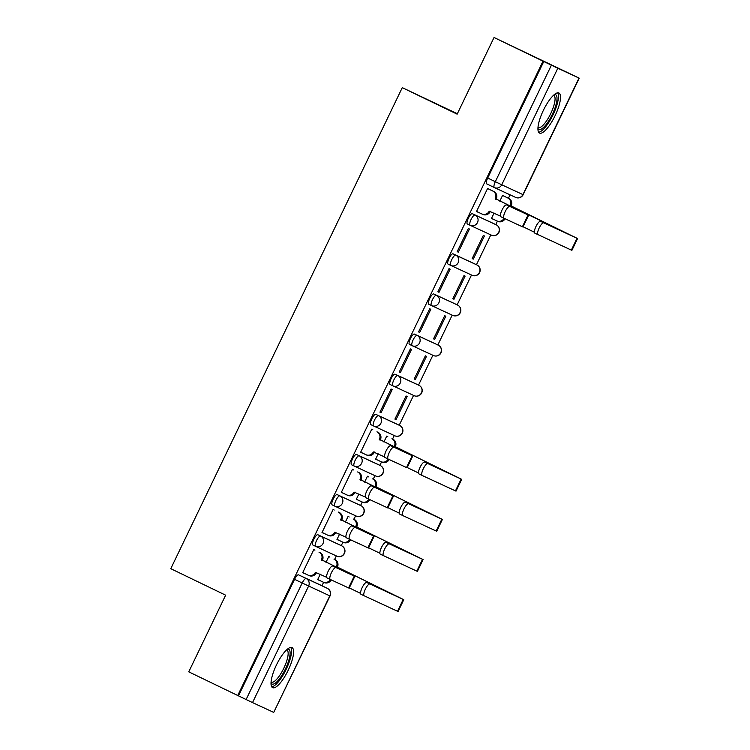 <?xml version="1.0" encoding="UTF-8"?>
<svg xmlns="http://www.w3.org/2000/svg" width="750" height="750" viewBox="0 0 750 750"><rect width="100%" height="100%" fill="white"/><g stroke="black" fill="none" stroke-linecap="round" stroke-linejoin="round"><path stroke-width="1.12" d="M339.037 544.538L317.85 534.731A5.709 1.65 115.8 0 0 313.875 539.184A5.709 1.65 115.8 0 0 312.891 545.016A5.709 1.65 115.8 0 0 312.9 545.016L315.6 546.328A5.709 1.65 -64.2 0 1 316.584 540.487A5.709 1.65 -64.2 0 1 320.55 536.034L341.747 545.85A5.709 1.65 -64.2 0 1 341.756 545.85L339.037 544.538A5.709 1.65 115.8 0 0 339.047 544.547A5.709 1.65 115.8 0 0 339.037 544.538L341.756 545.85A5.709 5.466 -65.2 0 1 344.194 553.369A5.709 5.466 -65.2 0 1 336.872 556.172A5.709 5.709 0 0 0 344.428 553.434A5.709 5.709 0 0 0 341.756 545.85M358.35 504.412L337.162 494.606A5.709 1.65 115.8 0 0 333.188 499.05A5.709 1.65 115.8 0 0 332.203 504.891A5.709 1.65 115.8 0 0 332.213 504.891L334.903 506.194A5.709 1.65 -64.2 0 1 334.913 506.194A5.709 1.65 -64.2 0 1 335.897 500.363A5.709 1.65 -64.2 0 1 339.862 495.909L361.059 505.716A5.709 1.65 -64.2 0 1 361.069 505.725L358.35 504.412A5.709 1.65 115.8 0 0 358.359 504.412A5.709 1.65 115.8 0 0 358.35 504.412L361.069 505.725A5.709 5.466 -65.2 0 1 363.506 513.244A5.709 5.466 -65.2 0 1 356.184 516.047A5.709 5.709 0 0 0 363.741 513.3A5.709 5.709 0 0 0 361.069 505.725M377.662 464.278L356.475 454.472A5.709 1.65 115.8 0 0 352.5 458.925A5.709 1.65 115.8 0 0 351.516 464.756A5.709 1.65 115.8 0 0 351.525 464.766L354.225 466.069A5.709 1.65 -64.2 0 1 355.209 460.228A5.709 1.65 -64.2 0 1 359.175 455.784L380.372 465.591A5.709 1.65 -64.2 0 1 380.381 465.591L377.662 464.278A5.709 1.65 115.8 0 0 377.672 464.288A5.709 1.65 115.8 0 0 377.662 464.278L380.381 465.591A5.709 5.466 -65.2 0 1 382.819 473.109A5.709 5.466 -65.2 0 1 375.497 475.912A5.709 5.709 0 0 0 383.053 473.175A5.709 5.709 0 0 0 380.381 465.591M396.975 424.153L375.787 414.347A5.709 1.65 115.8 0 0 371.812 418.8A5.709 1.65 115.8 0 0 370.828 424.631A5.709 1.65 115.8 0 0 370.837 424.631L373.528 425.934A5.709 1.65 -64.2 0 1 373.538 425.934A5.709 1.65 -64.2 0 1 374.522 420.103A5.709 1.65 -64.2 0 1 378.488 415.65L399.684 425.466A5.709 1.65 -64.2 0 1 399.694 425.466L396.975 424.153A5.709 1.65 115.8 0 0 396.984 424.153A5.709 1.65 115.8 0 0 396.975 424.153L399.694 425.466A5.709 5.466 -65.2 0 1 402.131 432.984A5.709 5.466 -65.2 0 1 394.809 435.787A5.709 5.709 0 0 0 402.366 433.05A5.709 5.709 0 0 0 399.694 425.466M416.288 384.028L395.1 374.213A5.709 1.65 115.8 0 0 391.125 378.666A5.709 1.65 115.8 0 0 390.141 384.506A5.709 1.65 115.8 0 0 390.15 384.506L392.85 385.809A5.709 1.65 -64.2 0 1 393.834 379.978A5.709 1.65 -64.2 0 1 397.8 375.525L418.997 385.331A5.709 1.65 -64.2 0 1 419.006 385.341L416.297 384.028A5.709 1.65 115.8 0 0 416.297 384.028A5.709 1.65 115.8 0 0 416.288 384.028L418.997 385.331A5.709 5.466 -65.2 0 1 421.444 392.85A5.709 5.466 -65.2 0 1 414.122 395.663A5.709 5.709 0 0 0 421.678 392.916A5.709 5.709 0 0 0 419.006 385.341M409.453 344.372L412.162 345.684A5.709 1.65 -64.2 0 1 413.147 339.844A5.709 1.65 -64.2 0 1 417.113 335.4L435.609 343.903A5.709 1.65 115.8 0 0 435.609 343.903A5.709 1.65 115.8 0 0 435.6 343.894L414.413 334.088A5.709 1.65 115.8 0 0 410.438 338.541A5.709 1.65 115.8 0 0 409.453 344.372A5.709 1.65 115.8 0 0 409.462 344.381L412.153 345.675M454.931 303.778A5.709 1.65 115.8 0 0 454.922 303.769L433.725 293.962A5.709 1.65 115.8 0 0 429.75 298.416A5.709 1.65 115.8 0 0 428.766 304.247A5.709 1.65 115.8 0 0 428.775 304.247L431.466 305.55A5.709 1.65 -64.2 0 1 432.459 299.719A5.709 1.65 -64.2 0 1 436.434 295.266L457.622 305.072A5.709 1.65 -64.2 0 1 457.631 305.081L454.913 303.769A5.709 1.65 115.8 0 0 454.913 303.769L457.631 305.081A5.709 5.466 -65.2 0 1 460.069 312.6A5.709 5.466 -65.2 0 1 452.747 315.403A5.709 5.709 0 0 0 460.303 312.666A5.709 5.709 0 0 0 457.631 305.081M474.225 263.644L453.038 253.828A5.709 1.65 115.8 0 0 449.062 258.281A5.709 1.65 115.8 0 0 448.078 264.113A5.709 1.65 115.8 0 0 448.087 264.122L450.787 265.425A5.709 1.65 -64.2 0 1 451.772 259.594A5.709 1.65 -64.2 0 1 455.747 255.141L476.934 264.947A5.709 1.65 -64.2 0 1 476.944 264.947L474.225 263.644A5.709 1.65 115.8 0 0 474.234 263.644A5.709 1.65 115.8 0 0 474.225 263.644L476.944 264.947A5.709 5.466 -65.2 0 1 479.381 272.466A5.709 5.466 -65.2 0 1 472.059 275.269A5.709 5.709 0 0 0 479.616 272.531A5.709 5.709 0 0 0 476.944 264.947M493.538 223.509L472.35 213.703A5.709 1.65 115.8 0 0 468.375 218.156A5.709 1.65 115.8 0 0 467.391 223.987A5.709 1.65 115.8 0 0 467.4 223.987L470.1 225.3A5.709 1.65 -64.2 0 1 471.084 219.459A5.709 1.65 -64.2 0 1 475.059 215.006L496.247 224.822A5.709 1.65 -64.2 0 1 496.256 224.822L493.538 223.509A5.709 1.65 115.8 0 0 493.547 223.519A5.709 1.65 115.8 0 0 493.538 223.509L496.256 224.822A5.709 5.466 -65.2 0 1 498.694 232.341A5.709 5.466 -65.2 0 1 491.372 235.144A5.709 5.709 0 0 0 498.928 232.406A5.709 5.709 0 0 0 496.256 224.822M555.066 115.734A22.266 6.431 115.8 0 0 558.909 92.981A22.266 6.431 115.8 0 0 543.384 110.325A22.266 6.431 115.8 0 0 539.541 133.078A22.266 6.431 115.8 0 0 555.066 115.734M288.15 670.331A22.266 6.431 115.8 0 0 291.994 647.578A22.266 6.431 115.8 0 0 276.469 664.922A22.266 6.431 115.8 0 0 272.625 687.675A22.266 6.431 115.8 0 0 288.15 670.331M321.956 585.741L323.606 582.319M334.622 559.425L336.309 555.909M341.269 545.616L342.919 542.194M353.934 519.291L355.622 515.784M360.581 505.491L362.231 502.059M373.247 479.166L374.934 475.659M379.894 465.356L381.544 461.934M392.559 439.031L394.247 435.525M399.206 425.231L413.559 395.4M418.519 385.106L432.872 355.275M437.831 344.972L452.184 315.141M457.144 304.847L471.497 275.016M476.456 264.713L490.809 234.881M495.769 224.588L497.419 221.166M508.434 198.262L510.084 194.841M494.044 37.5L543.019 61.153L237.731 695.494L188.756 671.841L225.647 595.181L170.775 568.678L402.272 87.647L457.153 114.159L494.044 37.5L579.225 78.159L557.812 68.25L501.731 184.781L522.928 194.588L579.009 78.066M457.35 113.737L402.272 87.647M298.538 574.856L319.725 584.672A5.709 1.65 115.8 0 0 319.734 584.672A5.709 1.65 115.8 0 0 319.725 584.672L327.356 588.356A5.709 1.65 -64.2 0 1 327.366 588.356L298.538 574.856A5.709 1.65 -64.2 0 0 294.562 579.309L302.194 582.994A5.709 1.65 -64.2 0 1 306.159 578.541A5.709 5.466 -65.2 0 1 308.606 586.069L252.525 702.591L246.112 699.525L302.194 582.994L330.028 595.969A5.709 5.709 0 0 0 327.366 588.356A5.709 5.466 -65.2 0 1 329.803 595.875L273.722 712.397L252.525 702.591M237.731 695.494L246.112 699.525M330.028 595.969L273.722 712.397M543.769 61.5L487.688 178.022A5.709 1.65 115.8 0 0 486.703 183.863L494.325 187.537A5.709 1.65 -64.2 0 1 495.319 181.706L551.4 65.184L543.019 61.153M551.4 65.184L557.812 68.25M488.709 189.037L487.641 188.391L476.503 211.537L477.628 212.053L476.512 211.519M494.081 213.056L491.475 218.466L492.6 218.991L491.484 218.447M473.287 259.116L484.434 235.969L483.309 235.444L472.162 258.6L473.287 259.116L472.172 258.581M458.316 252.188L469.453 229.031L468.328 228.516L457.191 251.662L458.316 252.188L457.2 251.644M453.975 299.25L465.122 276.094L463.997 275.578L452.85 298.725L453.975 299.25L452.859 298.706M439.003 292.312L450.141 269.166L449.016 268.641L437.878 291.797L439.003 292.312L437.887 291.778M434.662 339.375L445.809 316.219L444.684 315.703L433.538 338.85L434.662 339.375L433.547 338.841M419.691 332.447L430.828 309.291L429.703 308.775L418.566 331.922L419.691 332.447L418.575 331.903M415.35 379.5L426.497 356.353L425.372 355.828L414.225 378.984L415.35 379.5L414.234 378.966M400.378 372.572L411.516 349.416L410.391 348.9L399.253 372.047L400.378 372.572L399.262 372.028M396.038 419.634L407.184 396.478L406.059 395.963L394.913 419.109L396.038 419.634L394.922 419.091M381.066 412.697L392.203 389.55L391.078 389.025L379.941 412.181L381.066 412.697L379.95 412.162M387.806 436.734L386.747 436.088L383.916 441.975M372.834 429.806L371.766 429.159L360.628 452.306L361.753 452.831L360.637 452.288M375.6 459.244L376.725 459.759L375.609 459.225L378.206 453.825M368.494 476.869L367.434 476.222L364.603 482.1M353.522 469.931L352.453 469.284L341.316 492.441L342.441 492.956L341.325 492.422M356.288 499.369L357.413 499.884L356.297 499.35L358.894 493.95M349.181 516.994L348.122 516.347L345.291 522.234M334.209 510.066L333.141 509.409L322.003 532.566L323.128 533.081L322.013 532.547M336.975 539.494L338.1 540.019L336.984 539.475L339.581 534.084M329.869 557.128L328.809 556.472L325.978 562.359M314.897 550.191L313.828 549.544L302.691 572.691L303.816 573.216L302.7 572.672M503.681 195.966L502.622 195.319L499.791 201.206M318.788 580.144L317.672 579.609L318.844 580.031M238.481 695.841L294.562 579.309M486.703 183.863A5.709 1.65 115.8 0 0 486.712 183.863L494.334 187.547A5.709 5.709 0 0 0 494.419 187.584A5.709 5.466 114.8 0 1 494.334 187.547M320.269 574.209L317.662 579.628M509.775 206.475A6.562 1.894 115.8 0 0 505.219 211.575A6.562 1.894 115.8 0 0 504.075 218.297A6.562 1.894 115.8 0 0 504.084 218.306L500.878 216.759A6.562 1.894 -64.2 0 1 502.013 210.028A6.562 1.894 -64.2 0 1 506.578 204.928L525.3 213.591L495.272 198.562A5.709 5.466 -65.2 0 0 492.825 191.044L493.8 191.494A5.709 5.466 114.8 0 1 496.247 199.022L528.647 215.194L506.578 204.928M504.066 218.297L500.887 216.759A6.562 1.894 -64.2 0 1 500.878 216.759M495.084 198.956L496.059 199.406M487.594 188.494L493.8 191.494M490.359 211.256L490.181 211.622A5.709 5.466 114.8 0 1 482.784 214.388L481.959 214.012M476.569 211.406L481.809 213.938A5.709 5.466 -65.2 0 0 489.206 211.172L500.466 216.131M487.584 188.513L492.825 191.044M528.647 215.194L522.956 227.025L504.084 218.306A5.709 5.466 -65.2 0 1 496.866 220.903A5.709 5.466 -65.2 0 1 496.781 220.875L491.541 218.344M510.066 205.884L577.584 238.528L543.741 222.872A6.562 1.894 115.8 0 0 539.175 227.981A6.562 1.894 115.8 0 0 538.041 234.703L534.844 233.166A6.562 1.894 -64.2 0 1 534.834 233.156A6.562 1.894 -64.2 0 1 535.978 226.434A6.562 1.894 -64.2 0 1 540.544 221.325L574.237 236.925L510.244 205.5A5.709 5.466 -65.2 0 0 507.806 197.981L502.556 195.45M502.566 195.431L508.772 198.431A5.709 5.466 114.8 0 1 511.219 205.95L511.031 206.334M534.375 232.209L523.088 226.753M505.05 218.756A5.709 5.466 114.8 0 1 497.756 221.325L496.941 220.941M577.584 238.528L571.894 250.359L534.834 233.156M554.25 94.631A19.266 5.569 -64.2 0 1 557.016 98.213A19.266 5.569 -64.2 0 1 548.841 120.703A19.266 5.569 -64.2 0 1 537.947 128.4M538.003 127.387A17.841 5.156 115.8 0 0 538.266 127.547A17.841 5.156 115.8 0 0 548.522 117.769A17.841 5.156 115.8 0 0 555.066 98.644A17.841 5.156 115.8 0 0 553.781 95.419A17.841 5.156 115.8 0 0 553.491 95.316M538.622 132.188A22.125 6.394 115.8 0 0 551.166 118.444A22.125 6.394 115.8 0 0 558.469 96.159A22.125 6.394 115.8 0 0 557.644 92.812M287.344 649.228A19.266 5.569 -64.2 0 1 290.109 652.809A19.266 5.569 -64.2 0 1 281.934 675.3A19.266 5.569 -64.2 0 1 271.031 682.997M271.088 681.984A17.841 5.156 115.8 0 0 271.35 682.144A17.841 5.156 115.8 0 0 281.616 672.366A17.841 5.156 115.8 0 0 288.159 653.241A17.841 5.156 115.8 0 0 286.875 650.016A17.841 5.156 115.8 0 0 286.584 649.913M271.706 686.784A22.125 6.394 115.8 0 0 284.25 673.041A22.125 6.394 115.8 0 0 291.553 650.756A22.125 6.394 115.8 0 0 290.728 647.409M393.9 447.244A6.562 1.894 115.8 0 0 389.344 452.344A6.562 1.894 115.8 0 0 388.2 459.075A6.562 1.894 115.8 0 0 388.209 459.075L385.003 457.528A6.562 1.894 -64.2 0 1 386.137 450.806A6.562 1.894 -64.2 0 1 390.703 445.697L409.425 454.359L379.397 439.341A5.709 5.466 -65.2 0 0 376.95 431.812L377.925 432.262A5.709 5.466 114.8 0 1 380.372 439.791L412.772 455.963L390.703 445.697M388.191 459.066L385.012 457.528A6.562 1.894 -64.2 0 1 385.003 457.528M379.209 439.725L380.184 440.175M376.95 431.812L377.925 432.262M374.484 452.025L374.306 452.391A5.709 5.466 114.8 0 1 366.909 455.156L366.084 454.781M360.694 452.175L365.934 454.706A5.709 5.466 -65.2 0 0 373.331 451.941L384.591 456.909M412.772 455.963L407.081 467.803L388.209 459.075A5.709 5.466 -65.2 0 1 380.906 461.644L375.666 459.113M427.866 463.641A6.562 1.894 115.8 0 0 423.3 468.75A6.562 1.894 115.8 0 0 422.156 475.472A6.562 1.894 115.8 0 0 422.166 475.481L455.456 490.884L461.147 479.053L424.669 462.103L458.363 477.694L394.369 446.269A5.709 5.466 -65.2 0 0 391.922 438.75L392.897 439.2A5.709 5.466 114.8 0 1 395.344 446.719L461.147 479.053M418.959 473.925L422.156 475.472L418.969 473.934A6.562 1.894 -64.2 0 1 418.959 473.925A6.562 1.894 -64.2 0 1 420.103 467.203A6.562 1.894 -64.2 0 1 424.669 462.103M394.191 446.653L395.156 447.103M418.5 472.978L407.213 467.531M389.175 459.525A5.709 5.466 114.8 0 1 381.881 462.094L381.066 461.719M461.709 479.297L456.019 491.137L455.456 490.884M374.587 487.369A6.562 1.894 115.8 0 0 370.031 492.478A6.562 1.894 115.8 0 0 368.888 499.2A6.562 1.894 115.8 0 0 368.897 499.2L365.691 497.653A6.562 1.894 -64.2 0 1 366.825 490.931A6.562 1.894 -64.2 0 1 371.391 485.822L390.113 494.484L360.084 479.466A5.709 5.466 -65.2 0 0 357.638 471.947L358.612 472.397A5.709 5.466 114.8 0 1 361.059 479.916L393.459 496.097L371.391 485.822M368.878 499.2L365.7 497.663A6.562 1.894 -64.2 0 1 365.691 497.653M359.897 479.85L360.872 480.3M357.638 471.947L358.612 472.397M355.172 492.15L354.994 492.525A5.709 5.466 114.8 0 1 347.597 495.291L346.772 494.906M341.381 492.309L346.622 494.841A5.709 5.466 -65.2 0 0 354.019 492.075L365.278 497.034M393.459 496.097L387.769 507.928L368.897 499.2A5.709 5.466 -65.2 0 1 361.594 501.769L356.353 499.237M408.553 503.775A6.562 1.894 115.8 0 0 403.988 508.875A6.562 1.894 115.8 0 0 402.844 515.606A6.562 1.894 115.8 0 0 402.853 515.606L399.647 514.059A6.562 1.894 -64.2 0 1 399.647 514.059A6.562 1.894 -64.2 0 1 400.791 507.337A6.562 1.894 -64.2 0 1 405.356 502.228L439.05 517.819L375.056 486.394A5.709 5.466 -65.2 0 0 372.609 478.875L373.584 479.325A5.709 5.466 114.8 0 1 376.031 486.853L442.397 519.431L405.356 502.228M374.878 486.788L375.844 487.238M399.188 513.113L387.9 507.656M369.862 499.65A5.709 5.466 114.8 0 1 362.569 502.219L361.753 501.844M442.397 519.431L436.706 531.262L402.853 515.606M355.275 527.503A6.562 1.894 115.8 0 0 350.719 532.603A6.562 1.894 115.8 0 0 349.575 539.325A6.562 1.894 115.8 0 0 349.584 539.334L346.378 537.788A6.562 1.894 -64.2 0 1 347.512 531.056A6.562 1.894 -64.2 0 1 352.078 525.956L370.8 534.619L340.772 519.591A5.709 5.466 -65.2 0 0 338.325 512.072L339.3 512.522A5.709 5.466 114.8 0 1 341.747 520.05L374.147 536.222L352.078 525.956M349.566 539.325L346.388 537.788A6.562 1.894 -64.2 0 1 346.378 537.788M340.584 519.984L341.559 520.434M338.325 512.072L339.3 512.522M335.859 532.284L335.681 532.65A5.709 5.466 114.8 0 1 328.284 535.416L327.459 535.041M322.069 532.434L327.309 534.966A5.709 5.466 -65.2 0 0 334.706 532.2L345.966 537.159M374.147 536.222L368.456 548.053L349.584 539.334A5.709 5.466 -65.2 0 1 342.281 541.903L337.041 539.363M389.241 543.9A6.562 1.894 115.8 0 0 384.675 549.009A6.562 1.894 115.8 0 0 383.531 555.731A6.562 1.894 115.8 0 0 383.541 555.731L380.344 554.194A6.562 1.894 -64.2 0 1 380.334 554.184A6.562 1.894 -64.2 0 1 381.478 547.463A6.562 1.894 -64.2 0 1 386.044 542.353L419.738 557.953L355.744 526.528A5.709 5.466 -65.2 0 0 353.297 519.009L354.272 519.459A5.709 5.466 114.8 0 1 356.719 526.978L423.084 559.556L386.044 542.353M355.566 526.912L356.531 527.362M379.875 553.237L368.588 547.781M350.55 539.784A5.709 5.466 114.8 0 1 343.256 542.353L342.441 541.969M423.084 559.556L417.394 571.388L380.334 554.184M335.963 567.628A6.562 1.894 115.8 0 0 331.406 572.737A6.562 1.894 115.8 0 0 330.262 579.459A6.562 1.894 115.8 0 0 330.272 579.459L327.066 577.913A6.562 1.894 -64.2 0 1 328.2 571.191A6.562 1.894 -64.2 0 1 332.766 566.081L351.488 574.744L321.459 559.725A5.709 5.466 -65.2 0 0 319.012 552.206L319.988 552.656A5.709 5.466 114.8 0 1 322.434 560.175L354.834 576.356L332.766 566.081M330.253 579.45L327.075 577.913A6.562 1.894 -64.2 0 1 327.066 577.913M321.272 560.109L322.247 560.559M319.012 552.206L319.988 552.656M316.547 572.409L316.369 572.775A5.709 5.466 114.8 0 1 308.972 575.55L308.147 575.166M302.756 572.559L307.997 575.1A5.709 5.466 -65.2 0 0 315.394 572.325L326.653 577.294M354.834 576.356L349.144 588.188L330.272 579.459A5.709 5.466 -65.2 0 1 322.969 582.028L317.728 579.497M369.928 584.034A6.562 1.894 115.8 0 0 365.363 589.134A6.562 1.894 115.8 0 0 364.219 595.856A6.562 1.894 115.8 0 0 364.228 595.866L361.031 594.319A6.562 1.894 -64.2 0 1 361.022 594.319A6.562 1.894 -64.2 0 1 362.166 587.587A6.562 1.894 -64.2 0 1 366.731 582.488L400.425 598.078L336.431 566.653A5.709 5.466 -65.2 0 0 333.984 559.134L334.959 559.584A5.709 5.466 114.8 0 1 337.406 567.103L403.772 599.691L366.731 582.488M336.253 567.038L337.219 567.488M360.562 593.372L349.275 587.916M331.238 579.909A5.709 5.466 114.8 0 1 323.944 582.478L323.128 582.103M403.772 599.691L398.081 611.522L361.022 594.319M317.85 534.731L320.55 536.034A5.709 5.466 114.8 0 1 322.997 543.562A5.709 5.466 -65.2 0 1 315.6 546.328A5.709 5.709 0 0 0 315.684 546.366L336.872 556.172A5.709 5.466 -65.2 0 1 336.797 556.134L315.759 546.403M337.162 494.606L339.862 495.909A5.709 5.466 114.8 0 1 342.309 503.428A5.709 5.466 -65.2 0 1 334.997 506.231A5.709 5.466 -65.2 0 1 334.913 506.203A5.709 5.709 0 0 0 334.997 506.231L356.184 516.047A5.709 5.466 -65.2 0 1 356.109 516.009L335.072 506.269M356.475 454.472L359.175 455.784A5.709 5.466 114.8 0 1 361.622 463.303A5.709 5.466 -65.2 0 1 354.225 466.069A5.709 5.709 0 0 0 354.309 466.106L375.497 475.912A5.709 5.466 -65.2 0 1 375.422 475.875L354.384 466.144M375.787 414.347L378.488 415.65A5.709 5.466 114.8 0 1 380.934 423.178A5.709 5.466 -65.2 0 1 373.538 425.944A5.709 5.709 0 0 0 373.622 425.981L394.809 435.787A5.709 5.466 -65.2 0 1 394.734 435.75L373.697 426.009M395.1 374.213L397.8 375.525A5.709 5.466 114.8 0 1 400.247 383.044A5.709 5.466 -65.2 0 1 392.85 385.809A5.709 5.709 0 0 0 392.934 385.847L414.122 395.663A5.709 5.466 -65.2 0 1 414.047 395.625L393.009 385.884M414.413 334.088L417.113 335.4A5.709 5.466 114.8 0 1 419.559 342.919A5.709 5.466 -65.2 0 1 412.162 345.684A5.709 5.709 0 0 0 412.247 345.722L433.434 355.528A5.709 5.466 -65.2 0 0 440.756 352.725A5.709 5.466 -65.2 0 0 438.309 345.206A5.709 1.65 -64.2 0 1 438.319 345.206L435.6 343.894M433.725 293.962L436.434 295.266A5.709 5.466 114.8 0 1 438.872 302.784A5.709 5.466 -65.2 0 1 431.475 305.559A5.709 1.65 -64.2 0 1 431.475 305.55A5.709 5.709 0 0 0 431.559 305.597L452.747 315.403A5.709 5.466 -65.2 0 1 452.672 315.366L431.634 305.625M453.038 253.828L455.747 255.141A5.709 5.466 114.8 0 1 458.184 262.659A5.709 5.466 -65.2 0 1 450.787 265.425A5.709 5.709 0 0 0 450.872 265.463L472.059 275.269A5.709 5.466 -65.2 0 1 471.984 275.241L450.947 265.5M472.35 213.703L475.059 215.006A5.709 5.466 114.8 0 1 477.497 222.534A5.709 5.466 -65.2 0 1 470.1 225.3A5.709 5.709 0 0 0 470.184 225.338L491.372 235.144A5.709 5.466 -65.2 0 1 491.297 235.106L470.259 225.375M487.688 178.022L501.731 184.781A5.709 5.466 114.8 0 1 494.419 187.584L515.606 197.391A5.709 5.709 0 0 0 523.153 194.691L522.928 194.588A5.709 5.466 114.8 0 1 515.531 197.353L494.494 187.622M438.319 345.206A5.709 5.709 0 0 1 440.991 352.791A5.709 5.709 0 0 1 433.434 355.528A5.709 5.466 -65.2 0 1 433.359 355.491L412.322 345.759M495.272 198.562L496.247 199.022M489.206 211.172L490.181 211.622M528.084 214.95L522.394 226.781M540.544 221.325L543.741 222.872M511.219 205.95L510.244 205.5M508.772 198.431L507.806 197.981M571.331 250.116L577.022 238.284M379.397 439.341L380.372 439.791M373.331 451.941L374.306 452.391M412.209 455.719L406.519 467.55M395.344 446.719L394.369 446.269M392.897 439.2L391.922 438.75M360.084 479.466L361.059 479.916M354.019 492.075L354.994 492.525M392.897 495.844L387.206 507.675M402.844 515.597L399.656 514.059M376.031 486.853L375.056 486.394M373.584 479.325L372.609 478.875M436.144 531.009L441.834 519.178M340.772 519.591L341.747 520.05M334.706 532.2L335.681 532.65M373.584 535.978L367.894 547.809M356.719 526.978L355.744 526.528M354.272 519.459L353.297 519.009M416.831 571.144L422.522 559.312M321.459 559.725L322.434 560.175M315.394 572.325L316.369 572.775M354.272 576.103L348.581 587.934M337.406 567.103L336.431 566.653M334.959 559.584L333.984 559.134M397.519 611.269L403.209 599.438M467.391 223.987L470.1 225.3M448.078 264.113L450.787 265.425M428.766 304.247L431.475 305.55M390.141 384.506L392.85 385.809M370.828 424.631L373.538 425.934M351.516 464.756L354.225 466.069M332.203 504.891L334.913 506.194M312.891 545.016L315.6 546.328M319.734 584.672L327.366 588.356M523.153 194.691L579.225 78.159M481.884 213.975L482.859 214.425M497.831 221.363L496.866 220.903M366.009 454.744L366.984 455.194M381.956 462.131L380.991 461.681M346.697 494.878L347.672 495.328M362.644 502.256L361.678 501.806M327.384 535.003L328.359 535.453M343.331 542.391L342.356 541.931M308.072 575.128L309.047 575.578M324.019 582.516L323.044 582.066"/></g></svg>
